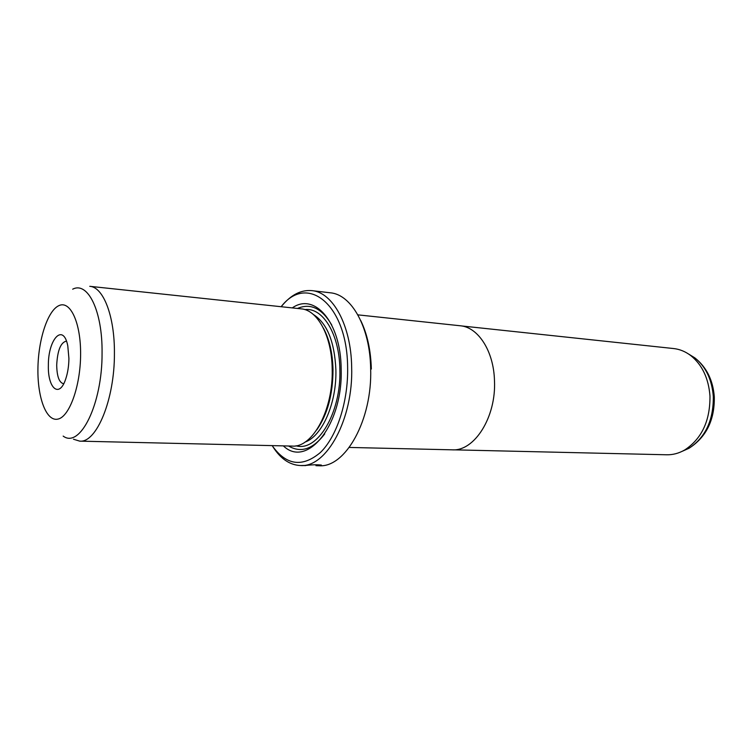 <?xml version="1.0" encoding="UTF-8"?>
<svg xmlns="http://www.w3.org/2000/svg" width="752" height="752" viewBox="0 0 752 752"><rect width="100%" height="100%" fill="white"/><g stroke="black" fill="none" stroke-linecap="round" stroke-linejoin="round"><path stroke-width="1.13" d="M453.4 449.828L666.704 454.781C672.88 454.913 678.859 453.315 684.658 450.006C701.766 438.754 710.208 420.744 709.973 395.975C708.572 378.256 702.171 364.795 690.778 355.593C685.457 351.56 679.723 349.21 673.595 348.543L461.437 325.926M349.266 447.44L452.187 449.828C474.343 451.538 496.329 417.134 494.478 380.578C493.735 351.015 478.093 327.111 460.224 325.766L357.858 314.853M282.103 305.613C291.259 294.671 301.195 289.68 311.92 290.629C332.798 292.255 351.137 325.315 351.663 367.108C353.412 418.996 326.547 467.669 300.584 465.535L305.82 465.432C312.39 464.698 317.588 464.586 321.405 465.103L315.981 465.714M319.694 465.14L321.057 465.009M305.622 465.591L304.09 465.573M48.363 365.434C48.072 338.992 63.328 322.542 67.783 345.854L68.921 358.488C68.808 366.205 67.708 373.133 65.621 379.271C59.276 398.522 47.686 388.342 48.363 365.434M66.496 341.248L66.11 341.192C60.63 342.658 57.49 350.611 56.701 365.058C56.917 376.291 59.135 382.495 63.356 383.67L63.741 383.661M79.731 441.142L292.246 446.086C312.616 447.929 333.474 409.586 332.187 368.978C331.839 336.163 317.588 309.956 301.138 308.846L89.77 286.315C103.344 287.01 114.765 316.197 114.417 353.412C114.699 399.472 96.5 443.144 79.731 441.142L73.499 439.224M316.78 429.871C327.552 414.38 332.957 394.255 333.004 369.495C332.563 352.914 329.348 339.114 323.379 328.079M283.363 445.88C307.079 468.947 343.213 424.786 341.154 368.696C340.844 321.912 314.43 292.161 292.302 307.897M331.764 325.071C322.063 308.376 310.623 302.83 297.463 308.452M316.865 465.723L319.149 465.751C345.422 467.866 372.494 419.776 370.651 368.508C370.059 327.205 351.485 294.483 330.363 292.81L311.92 290.629M272.139 445.616C286.183 465.394 302.266 467.697 320.371 452.535C336.83 436.677 348.336 401.624 347.621 367.286C347.227 304.043 306.957 273.079 281.145 306.713M300.584 465.535C289.83 465.093 280.618 458.861 272.957 446.829M360.744 320.559C367.258 334.02 370.792 350.169 371.338 369.025M288.542 446.002C300.875 453.268 312.935 449.245 324.714 433.942M682.167 451.332L689.011 448.277C705.442 437.476 713.535 420.236 713.31 396.548C711.956 379.6 705.818 366.713 694.867 357.877L688.484 353.966M72.69 289.182C87.768 281.201 102.592 310.867 102.065 353.036C102.413 404.162 79.985 448.897 63.168 436.094M37.92 368.969C37.506 398.081 46.464 421.844 57.932 419.099C69.391 416.834 80.483 386.265 80.605 354.54C80.906 322.758 70.312 300.198 58.985 305.594C47.639 310.538 38.183 339.904 37.92 368.969M305.068 442.073C322.204 436.216 336.84 403.006 335.881 369.702C334.527 341.521 327.007 323.106 313.33 314.477M296.025 445.795C317.363 452.262 341.342 412.839 339.866 369.533C339.519 334.151 322.758 307.164 304.851 309.608M690.778 355.593L694.867 357.877C706.532 367.145 713.009 380.127 714.297 396.84C714.729 419.992 706.307 437.138 689.011 448.277L684.658 450.006"/></g></svg>
